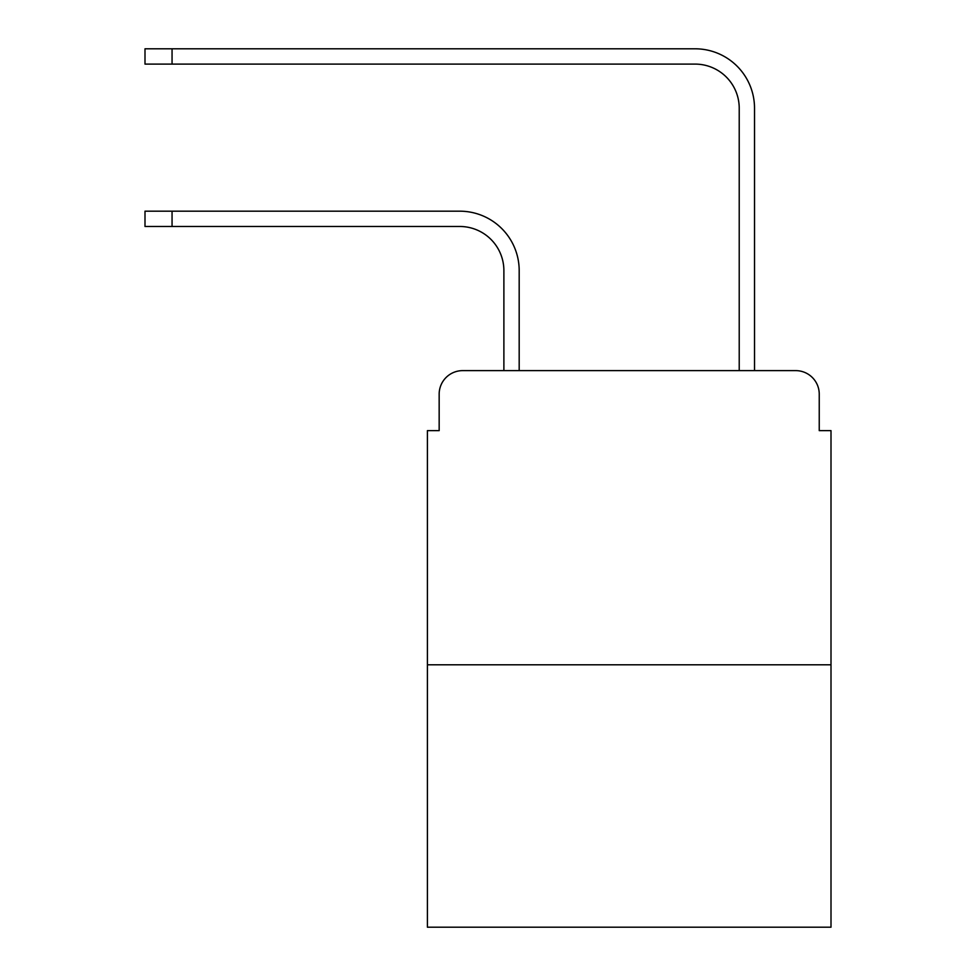 <?xml version="1.0" encoding="UTF-8"?>
<svg xmlns="http://www.w3.org/2000/svg" width="976" height="976" viewBox="0 0 976 976"><rect width="100%" height="100%" fill="white"/><g stroke="black" fill="none" stroke-linecap="round" stroke-linejoin="round"><path stroke-width="1.46" d="M439.163 394.158L439.163 430.636L439.163 394.158A23.534 23.534 0 0 1 462.697 370.624L503.884 370.624L503.884 270.608A44.127 44.127 0 0 0 459.757 226.481A44.127 44.127 0 0 1 503.884 270.608A44.127 44.127 0 0 0 459.757 226.481A44.127 44.127 0 0 1 503.884 270.608A44.127 44.127 0 0 0 459.757 226.481A44.127 44.127 0 0 1 503.884 270.608A44.127 44.127 0 0 0 459.757 226.481A44.127 44.127 0 0 1 503.884 270.608M831.003 664.802L427.403 664.802L427.403 927.2L831.003 927.2L831.003 430.636L819.242 430.636L819.242 394.158A23.534 23.534 0 0 0 795.708 370.624L462.697 370.624M427.403 664.802L427.403 430.636L439.163 430.636M519.183 370.624L519.183 270.608L519.183 370.624L519.183 270.608L519.183 370.624L519.183 270.608L519.183 370.624L519.183 270.608L519.183 370.624L537.422 370.624M720.983 370.624L739.222 370.624L739.222 108.226A44.127 44.127 0 0 0 695.095 64.099A44.127 44.127 0 0 1 739.222 108.226A44.127 44.127 0 0 0 695.095 64.099A44.127 44.127 0 0 1 739.222 108.226A44.127 44.127 0 0 0 695.095 64.099A44.127 44.127 0 0 1 739.222 108.226A44.127 44.127 0 0 0 695.095 64.099A44.127 44.127 0 0 1 739.222 108.226M754.521 370.624L754.521 108.226L754.521 370.624L754.521 108.226L754.521 370.624L754.521 108.226L754.521 370.624L754.521 108.226L754.521 370.624L795.708 370.624M819.242 430.636L819.242 394.158M144.997 211.182L172.057 211.182L172.057 226.481L144.997 226.481L144.997 211.182M172.057 226.481L459.757 226.481M519.183 270.608A59.426 59.426 0 0 0 459.757 211.182L172.057 211.182M144.997 48.8L172.057 48.8L172.057 64.099L144.997 64.099L144.997 48.8M754.521 108.226A59.426 59.426 0 0 0 695.095 48.8L172.057 48.8M172.057 64.099L695.095 64.099"/></g></svg>
